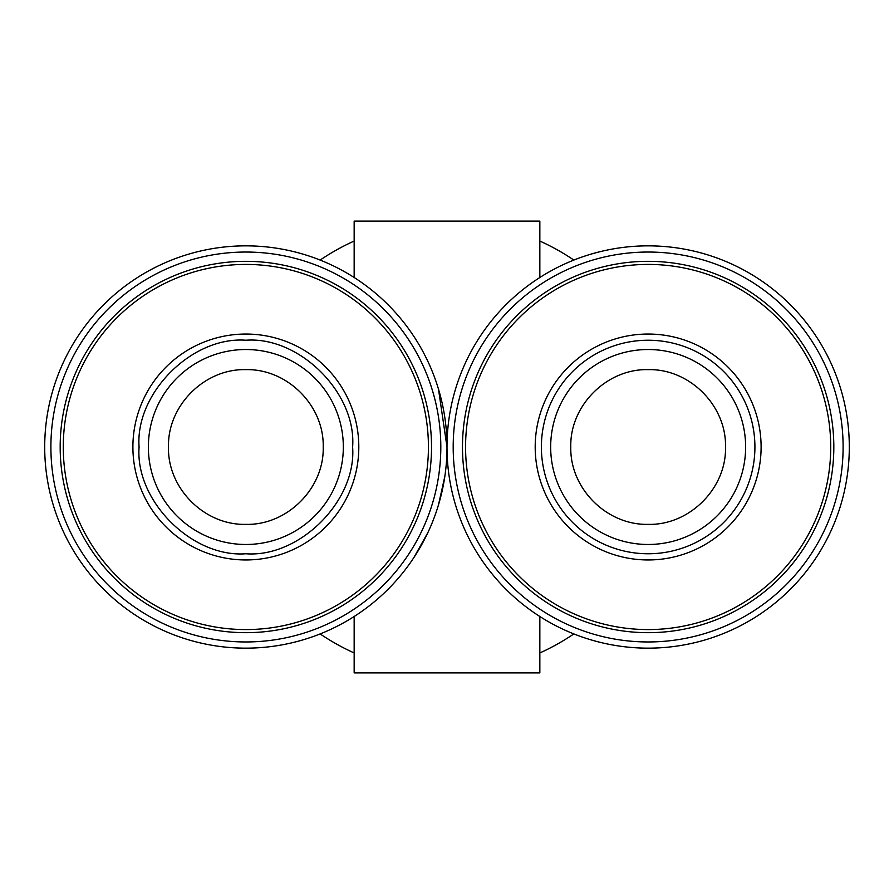 <?xml version="1.0" encoding="UTF-8"?>
<svg xmlns="http://www.w3.org/2000/svg" width="894" height="894" viewBox="0 0 894 894"><rect width="100%" height="100%" fill="white"/><g stroke="black" fill="none" stroke-linecap="round" stroke-linejoin="round"><path stroke-width="1.34" d="M648.15 369.635C689.52 368.585 726.576 405.652 725.515 447.034C726.576 488.303 689.475 525.46 648.15 524.365C606.803 525.359 569.757 488.482 570.785 446.944C569.735 405.608 606.87 368.563 648.15 369.635M245.85 524.365C204.48 525.415 167.424 488.347 168.485 446.966C167.424 405.697 204.525 368.54 245.85 369.635C287.197 368.641 324.243 405.518 323.215 447.056C324.265 488.392 287.13 525.437 245.85 524.365M648.15 544.48A97.48 97.48 0 0 1 550.67 447A97.48 97.48 0 0 1 648.15 349.52A97.48 97.48 0 0 1 745.63 447A97.48 97.48 0 0 1 648.15 544.48A97.48 97.48 0 0 1 550.67 447A97.48 97.48 0 0 1 648.15 349.52A97.48 97.48 0 0 1 745.63 447A97.48 97.48 0 0 1 648.15 544.48A97.48 97.48 0 0 1 550.67 447A97.48 97.48 0 0 1 648.15 349.52M343.33 447A97.48 97.48 0 0 1 245.85 544.48A97.48 97.48 0 0 1 148.37 447A97.48 97.48 0 0 1 245.85 349.52A97.48 97.48 0 0 1 343.33 447A97.48 97.48 0 0 0 245.85 349.52A97.48 97.48 0 0 0 148.37 447M352.616 447C356.684 500.752 299.613 557.834 245.85 553.766C192.098 557.834 135.005 500.774 139.084 447C135.016 393.248 192.087 336.166 245.85 340.234C299.602 336.166 356.684 393.237 352.616 447M648.15 559.957A112.957 112.957 0 0 0 761.107 447A112.957 112.957 0 0 0 648.15 334.043A112.957 112.957 0 0 0 535.193 447A112.957 112.957 0 0 0 648.15 559.957M648.15 629.577A182.577 182.577 0 0 0 830.727 447A182.577 182.577 0 0 0 648.15 264.423A182.577 182.577 0 0 0 465.573 447A182.577 182.577 0 0 0 648.15 629.577M245.85 559.957A112.957 112.957 0 0 0 358.807 447A112.957 112.957 0 0 0 245.85 334.043A112.957 112.957 0 0 0 132.893 447A112.957 112.957 0 0 0 245.85 559.957M245.85 629.577A182.577 182.577 0 0 0 428.427 447A182.577 182.577 0 0 0 245.85 264.423A182.577 182.577 0 0 0 63.273 447A182.577 182.577 0 0 0 245.85 629.577M648.15 632.673A185.673 185.673 0 0 0 833.823 447A185.673 185.673 0 0 0 648.15 261.327A185.673 185.673 0 0 0 462.477 447A185.673 185.673 0 0 0 648.15 632.673M245.85 632.673A185.673 185.673 0 0 0 431.523 447A185.673 185.673 0 0 0 245.85 261.327A185.673 185.673 0 0 0 60.177 447A185.673 185.673 0 0 0 245.85 632.673M539.842 241.056A225.903 225.903 0 0 1 573.859 260.076M573.859 633.924A225.903 225.903 0 0 1 539.842 652.944M320.141 260.076A225.903 225.903 0 0 1 354.158 241.056M648.15 641.959A194.959 194.959 0 0 0 843.109 447A194.959 194.959 0 0 0 648.15 252.041A194.959 194.959 0 0 0 453.191 447A194.959 194.959 0 0 0 648.15 641.959M648.15 648.15A201.15 201.15 0 0 0 849.3 447A201.15 201.15 0 0 0 648.15 245.85A201.15 201.15 0 0 0 447 447A201.15 201.15 0 0 0 648.15 648.15M245.85 641.959A194.959 194.959 0 0 0 440.809 447A194.959 194.959 0 0 0 245.85 252.041A194.959 194.959 0 0 0 50.891 447A194.959 194.959 0 0 0 245.85 641.959M245.85 648.15A201.15 201.15 0 0 0 447 447A201.15 201.15 0 0 0 245.85 245.85A201.15 201.15 0 0 0 44.7 447A201.15 201.15 0 0 0 245.85 648.15M413.71 557.845L427.913 532.522M438.44 505.065L444.832 476.424M354.158 616.502L354.158 672.903L539.842 672.903L539.842 616.502M539.842 277.498L539.842 221.097L354.158 221.097L354.158 277.498M447 447L438.473 389.058M354.158 652.944A225.903 225.903 0 0 1 320.141 633.924M754.916 447A106.766 106.766 0 0 1 648.15 553.766A106.766 106.766 0 0 1 541.384 447A106.766 106.766 0 0 1 648.15 340.234A106.766 106.766 0 0 1 754.916 447"/></g></svg>
